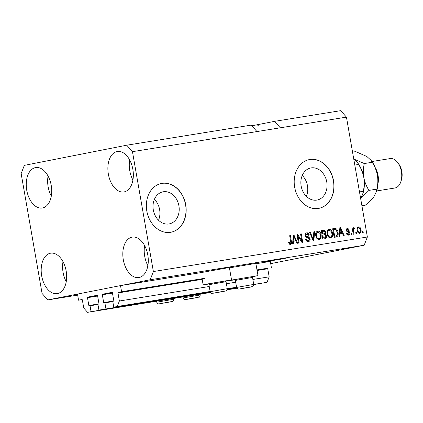 <?xml version="1.0" encoding="UTF-8"?>
<svg xmlns="http://www.w3.org/2000/svg" width="423" height="423" viewBox="0 0 423 423"><rect width="100%" height="100%" fill="white"/><g stroke="black" fill="none" stroke-linecap="round" stroke-linejoin="round"><path stroke-width="0.63" d="M81.967 299.521L81.977 299.521A0.497 0.301 80.8 0 0 81.967 299.521L78.556 300.198L82.189 299.611M78.556 300.198L77.488 294.08L120.523 285.604L201.015 272.613L226.717 267.986L229.393 267.659L231.529 279.894L206.054 284.193L203.146 284.848L209.443 283.949M81.972 299.521A0.497 0.301 80.8 0 1 82.348 299.955L83.759 308.029L87.582 312.338L210.474 292.499M227.146 289.808L236.933 288.227M210.268 292.129L98.934 310.101L97.909 304.227L98.723 304.068A0.497 0.301 80.8 0 0 98.934 303.518L97.57 295.693A0.497 0.301 80.8 0 0 97.195 295.259A0.497 0.301 80.8 0 1 97.195 295.259L87.688 297.131A0.497 0.301 80.8 0 0 87.476 297.681L88.846 305.506A0.497 0.301 80.8 0 0 89.221 305.94A0.497 0.301 80.8 0 1 89.221 305.94L90.041 305.776L91.067 311.651L210.4 292.388M227.193 289.676L236.859 288.116M91.067 311.651L87.582 312.338M90.041 305.776L97.956 304.502M227.267 289.385L236.727 287.857M253.747 284.933L255.698 284.547L253.752 284.864M98.934 310.101L210.189 291.896M227.294 289.131L236.642 287.624M255.651 284.277L255.698 284.547M112.026 292.341L112.042 292.335A0.497 0.301 80.8 0 0 112.026 292.341L102.53 294.207A0.497 0.301 80.8 0 0 102.318 294.757L103.688 302.582A0.497 0.301 80.8 0 0 104.063 303.016A0.497 0.301 80.8 0 1 104.063 303.016L112.798 301.578M104.883 302.857L105.909 308.727M112.037 292.335A0.497 0.301 80.8 0 1 112.412 292.769L113.776 300.6A0.497 0.301 80.8 0 1 113.565 301.144L112.751 301.308L113.776 307.177L210.131 291.627M227.288 288.856L236.584 287.354M253.747 284.584L267.05 282.31L253.731 284.462M120.523 285.604L121.591 291.722L118.181 292.393A0.497 0.301 80.8 0 0 117.969 292.938L119.376 301.012L117.261 306.49L210.109 291.505M227.273 288.735L236.563 287.233M117.261 306.49L113.776 307.177M252.859 279.466L269.165 276.832L267.05 282.31M119.376 301.012L209.237 286.508M226.4 283.738L235.69 282.236M257.089 270.482L267.759 268.764L269.165 276.832M267.759 268.764A0.497 0.301 80.8 0 1 267.971 268.214L256.983 269.863M121.591 291.722L205.018 278.255M230.524 274.136L231.476 273.982M255.915 263.751L270.313 261.425L271.381 267.542M163.304 191.767A16.344 12.965 78.9 0 0 162.955 191.831A16.344 12.965 78.9 0 0 153.353 210.152A16.344 12.965 78.9 0 0 168.92 223.963A16.344 12.965 78.9 0 0 169.269 223.899A16.344 12.965 78.9 0 0 178.871 205.583A16.344 12.965 78.9 0 0 163.304 191.767M311.148 167.905A16.344 12.965 78.9 0 0 310.799 167.968A16.344 12.965 78.9 0 0 301.197 186.289A16.344 12.965 78.9 0 0 316.764 200.1A16.344 12.965 78.9 0 0 317.113 200.037A16.344 12.965 78.9 0 0 326.715 181.716A16.344 12.965 78.9 0 0 311.148 167.905M309.837 159.508A24.835 19.701 78.9 0 0 309.308 159.603A24.835 19.701 78.9 0 0 294.709 187.447A24.835 19.701 78.9 0 0 318.376 208.439A24.835 19.701 78.9 0 0 318.905 208.343A24.835 19.701 78.9 0 0 333.498 180.499A24.835 19.701 78.9 0 0 309.837 159.508M318.831 208.359A24.835 19.701 78.9 0 0 333.34 180.484A24.835 19.701 78.9 0 0 309.689 159.54A24.835 19.701 78.9 0 0 309.234 159.619M161.993 183.371A24.835 19.701 78.9 0 0 161.459 183.466A24.835 19.701 78.9 0 0 146.866 211.31A24.835 19.701 78.9 0 0 170.532 232.301A24.835 19.701 78.9 0 0 171.061 232.206A24.835 19.701 78.9 0 0 185.655 204.362A24.835 19.701 78.9 0 0 161.993 183.371M170.987 232.222A24.835 19.701 78.9 0 0 185.496 204.346A24.835 19.701 78.9 0 0 161.845 183.402A24.835 19.701 78.9 0 0 161.385 183.482M283.78 258.289L263.143 262.064L281.702 259.024L288.835 257.581L283.78 258.289M26.734 190.202A20.489 12.473 80.8 0 1 35.712 167.561A20.489 12.473 80.8 0 1 51.225 185.38A20.489 12.473 80.8 0 1 42.247 208.016A20.489 12.473 80.8 0 1 26.734 190.202M51.294 196.076A20.489 12.473 80.8 0 1 48.132 186.744A20.489 12.473 80.8 0 1 48.063 176.047M108.362 174.128A20.489 12.473 80.8 0 1 117.34 151.487A20.489 12.473 80.8 0 1 132.848 169.306A20.489 12.473 80.8 0 1 123.87 191.947A20.489 12.473 80.8 0 1 108.362 174.128M132.922 180.002A20.489 12.473 80.8 0 1 129.761 170.67A20.489 12.473 80.8 0 1 129.687 159.973M123.305 259.754A20.489 12.473 80.8 0 1 132.283 237.113A20.489 12.473 80.8 0 1 147.791 254.932A20.489 12.473 80.8 0 1 138.813 277.567A20.489 12.473 80.8 0 1 123.305 259.754M147.865 265.628A20.489 12.473 80.8 0 1 144.703 256.296A20.489 12.473 80.8 0 1 144.629 245.599M41.681 275.822A20.489 12.473 80.8 0 1 50.66 253.187A20.489 12.473 80.8 0 1 66.168 271.006A20.489 12.473 80.8 0 1 57.19 293.641A20.489 12.473 80.8 0 1 41.681 275.822M66.242 281.702A20.489 12.473 80.8 0 1 63.08 272.37A20.489 12.473 80.8 0 1 63.006 261.673M225.3 281.179L231.529 279.894M229.435 267.875L255.852 263.392L257.988 275.622L251.759 276.912M235.902 279.677L229.604 280.576L232.513 279.92L257.988 275.622M126.72 145.205L132.457 151.667L153.38 271.545L150.207 279.762L47.804 299.923L42.073 293.462L21.15 173.589L24.323 165.372L126.72 145.205L251.225 125.108L256.957 131.569L346.442 117.129L367.365 237.002L364.192 245.218L270.699 263.629M132.457 151.667L256.957 131.569M280.301 127.804L274.569 121.343L258.86 124.436L259.072 125.657L257.951 125.88L257.734 124.653L251.849 125.816M274.569 121.343L340.705 110.662L346.442 117.129M257.734 124.653L258.86 124.452M272.703 263.122L271.254 263.381L272.703 263.122M150.207 279.762L364.192 245.218M47.804 299.923L77.663 295.106M270.651 263.355L272.227 263.09C273.364 262.91 273.358 262.937 272.211 263.159L270.667 263.45M272.227 263.09C273.364 262.91 273.358 262.937 272.211 263.159L272.2 263.09M297.94 236.171L299.13 242.987L298.421 243.098L296.93 234.538L297.681 234.416L301.747 240.777L300.552 233.951L301.261 233.84L302.757 242.4L301.996 242.522L297.94 236.171L297.237 236.309M305.575 239C305.887 240.238 306.548 240.819 307.558 240.735L308.298 240.592L309.419 238.9L307.436 237.557C306.289 237.509 305.538 236.827 305.189 235.5C305.025 233.977 305.549 233.089 306.754 232.835C308.06 232.708 308.906 233.448 309.292 235.056L308.605 235.283L306.95 233.834L305.898 235.41L306.273 236.24L308.716 236.885L310.122 238.762C310.276 240.396 309.705 241.343 308.409 241.602C306.961 241.718 306.03 240.877 305.628 239.08L306.321 238.852C306.627 240.095 307.288 240.671 308.298 240.592L307.664 240.713M314.553 231.693L313.903 240.602L313.173 240.719L309.641 232.486L310.371 232.37L313.327 239.667L313.818 231.809L314.553 231.693L313.813 231.836M319.265 239.852L317.023 238.831L315.822 236.008C315.294 233.47 315.933 231.825 317.736 231.064C319.661 231.212 320.814 232.534 321.2 235.029L321.041 238.218L319.265 239.852M330.585 238.022L328.343 237.002L327.138 234.178C326.614 231.645 327.254 229.996 329.057 229.24C330.976 229.382 332.129 230.704 332.515 233.205L332.356 236.394L330.585 238.022M356.478 232.47L356.695 233.692L355.986 233.808L355.775 232.587L356.478 232.47L355.775 232.608M361.004 229.731C361.416 231.571 360.978 232.772 359.677 233.327C358.276 233.216 357.456 232.243 357.213 230.408C356.816 228.594 357.261 227.421 358.551 226.876C359.931 226.982 360.75 227.928 361.004 229.731L360.301 229.869M290.363 244.515L289.189 244.082L288.428 242.083L289.115 241.861L290.22 243.511L290.813 242.749L289.676 235.706L290.384 235.595L291.399 241.406C291.817 243.003 291.473 244.039 290.363 244.515L290.363 244.515M153.38 271.545L367.365 237.002M340.071 233.75L339.923 236.399L339.188 236.52L339.865 227.606L340.557 227.495L344.227 235.706L343.492 235.823L342.45 233.364L339.389 233.882M349.821 232.851C349.969 234.157 349.525 234.918 348.499 235.13C347.489 235.225 346.812 234.649 346.458 233.401L347.151 233.179L348.388 234.236L349.139 233.121L346.083 230.715C345.972 229.53 346.389 228.854 347.341 228.684C348.293 228.552 348.933 229.06 349.266 230.207L348.578 230.429L347.51 229.573L346.77 230.477L347.939 231.185C348.917 231.185 349.541 231.741 349.821 232.851L349.112 232.994M351.703 233.242L351.92 234.464L351.212 234.58L351 233.353L351.703 233.242L351 233.38M353.39 230.91L353.951 234.136L353.247 234.252L352.158 228.023L352.867 227.907L353.041 228.901L353.681 227.664L354.405 227.891L354.3 228.822L353.797 228.785L353.295 229.615L353.39 230.91L352.687 231.048M363.024 231.413L363.235 232.639L362.532 232.75L362.315 231.529L363.024 231.413L362.321 231.55M337.988 232.264C338.553 234.776 337.94 236.362 336.153 237.007L334.144 237.335L332.652 228.769L335.682 228.446C337.015 229.15 337.781 230.424 337.988 232.264L337.284 232.401M326.545 235.976C326.778 237.647 326.239 238.593 324.922 238.821L322.828 239.159L321.332 230.598L323.442 230.255C324.589 230.08 325.335 230.699 325.689 232.111L325.239 234.025L326.545 235.976L325.842 236.113M293.472 241.269L293.324 243.923L292.589 244.039L293.266 235.13L293.959 235.019L297.628 243.23L296.893 243.347L295.851 240.888L292.79 241.406M288.623 242.945L289.475 243.653L290.22 243.511M289.681 235.733L290.384 235.595M290.696 241.544L291.399 241.406M290.791 242.902L290.03 244.531M339.865 227.632L340.557 227.495M339.854 227.738L340.187 228.478M341.948 232.417L342.376 233.374M340.129 232.708L342.043 232.401L340.367 228.441L340.129 232.708L342.043 232.401M339.664 230.244L340.335 230.112M339.796 228.552L340.367 228.441M346.622 233.866L347.648 234.379L348.388 234.236M346.601 228.832C347.547 228.7 348.187 229.208 348.526 230.35M348.552 230.345L349.266 230.207M346.781 229.715L346.025 230.62L346.342 231.106L347.082 230.958M346.067 230.614L346.77 230.477M346.342 231.106L347.193 231.333C348.171 231.328 348.801 231.883 349.075 232.999M349.123 233.612L348.182 235.156M352.163 228.05L352.867 227.907M352.338 229.044L353.041 228.901M352.941 227.807L354.405 227.891M353.665 228.034L353.57 228.832M353.295 229.615L352.549 229.763L353.057 228.933L353.797 228.785M352.549 229.763L352.56 230.318M358.133 227.003L359.915 228.61M360.385 231.191L359.349 233.348M357.588 231.778L358.794 232.581L359.539 232.433C360.348 231.968 360.602 231.127 360.306 229.906C360.169 228.637 359.629 227.923 358.688 227.77C357.874 228.23 357.62 229.07 357.916 230.292C358.054 231.561 358.593 232.28 359.539 232.433M358.688 227.77L357.943 227.918L357.097 229.166M357.213 230.429L357.916 230.292M332.658 228.795L335.682 228.446M334.937 228.589L336.713 230.503M337.395 234.268L335.809 237.065M332.832 229.795L333.536 229.657L334.678 236.219L333.974 236.357L335.365 236.129M335.148 236.166L335.894 236.023L337.374 234.501L337.279 232.364L335.719 229.478L333.536 229.657M334.678 236.219L335.275 236.145M328.613 229.356L331.299 231.661M331.812 233.343L332.515 233.205M331.902 234.987L331.616 236.536L332.356 236.394M331.616 236.536L329.84 238.17M327.719 236.023L329.66 237.171L330.405 237.023C331.748 236.436 332.214 235.193 331.801 233.29L331.172 231.402L329.237 230.239C327.857 230.842 327.397 232.121 327.851 234.078C328.126 235.928 328.978 236.912 330.405 237.023M329.237 230.239L328.491 230.382L326.99 232.375M327.148 234.215L327.851 234.078M321.337 230.625L322.701 230.403C323.849 230.228 324.594 230.842 324.943 232.253M324.98 232.248L325.689 232.111M324.949 233.242L324.499 234.173L325.239 234.025M324.499 234.173L325.631 235.442M325.869 236.79L324.589 238.873M323.362 238.043L325.43 237.599L325.837 236.097C325.578 235.04 325.007 234.617 324.14 234.834L322.834 235.045L323.362 238.043L324.69 237.747M322.659 234.041L324.594 233.644L325.007 232.364C324.737 231.381 324.192 231.027 323.373 231.296L322.215 231.487L322.659 234.041L323.849 233.792M321.512 231.624L322.215 231.487M322.13 235.183L322.834 235.045M317.292 231.185L319.984 233.485M320.497 235.167L321.2 235.029M320.586 236.811L320.301 238.366L321.041 238.218M320.301 238.366L318.524 239.994M316.399 237.853L318.345 238.995L319.085 238.852C320.433 238.265 320.898 237.023 320.486 235.119L319.851 233.232L317.916 232.063C316.541 232.666 316.076 233.945 316.531 235.907C316.806 237.758 317.657 238.736 319.085 238.852M317.916 232.063L317.176 232.211L315.674 234.199M315.828 236.045L316.531 235.907M309.652 232.507L310.371 232.37M312.766 239.778L313.327 239.667M313.237 239.682L313.163 240.703M306.014 232.983C307.32 232.851 308.166 233.591 308.552 235.204M308.584 235.199L309.292 235.056M306.21 233.982L305.157 235.553M305.195 235.548L305.898 235.41M305.417 236.246L306.273 236.24M305.533 236.388L308.716 236.885M307.97 237.033L309.25 238.387M309.419 238.9L310.122 238.762M309.43 239.503L308.124 241.633M296.93 234.564L297.681 234.416M296.941 234.564L301.002 240.925L301.747 240.777M300.557 233.977L301.261 233.84M301.705 240.782L302.006 242.522M293.266 235.151L293.959 235.019M293.255 235.257L293.588 235.997M295.349 239.941L295.777 240.899M293.53 240.232L295.439 239.92L293.768 235.965L293.53 240.232L295.439 239.92M293.065 237.768L293.736 237.636M293.192 236.076L293.768 235.965M270.667 263.434L271.672 263.196L270.651 263.37M306.368 196.351A16.344 12.965 78.9 0 0 302.249 175.45M158.525 220.219A16.344 12.965 78.9 0 0 154.406 199.318M169.57 301.959L161.343 303.418L169.57 301.959M162.696 303.132L164.135 302.868M165.996 302.535L167.846 302.223M222.995 291.436L214.773 292.896L222.995 291.436M208.92 284.695L209.607 283.717L225.068 281.02L226.046 281.702L208.92 284.695L210.141 291.69L227.267 288.703L226.046 281.702M216.121 292.61L217.559 292.346M219.426 292.018L221.277 291.701M249.454 287.164L241.226 288.629L249.454 287.164M235.378 280.423L236.066 279.444L242.326 278.223L251.526 276.748L252.505 277.435L235.378 280.423L236.6 287.423L253.726 284.43L252.505 277.435M242.58 288.343L244.018 288.074M245.879 287.746L247.73 287.434M196.029 297.686L187.801 299.146L196.029 297.686M189.155 298.86L190.588 298.596M192.454 298.268L194.305 297.956M375.254 167.672A14.9 9.073 80.8 0 1 378.046 175.312A14.9 9.073 80.8 0 1 377.903 184.058M397.832 162.755L398.889 164.198A12.42 7.561 80.8 0 1 401.85 171.521A12.42 7.561 80.8 0 1 401.427 179.918L400.877 181.62A14.9 9.073 -99.2 0 0 401.39 171.542A14.9 9.073 -99.2 0 0 397.832 162.755A14.9 9.073 -99.2 0 0 390.112 158.583L371.923 161.523M376.676 190.942L394.86 188.008A14.9 9.073 -99.2 0 0 400.877 181.62M353.755 159.048L357.424 162.506L358.588 164.473C361.11 168.391 362.844 172.711 363.785 177.427C364.499 182.186 364.325 186.813 363.267 191.307L362.685 194.31L360.629 198.408M363.267 191.307L359.492 191.92M358.588 164.473L354.812 165.081M357.488 162.596L358.159 163.511A23.598 14.366 80.8 0 1 363.785 177.427A23.598 14.366 80.8 0 1 362.982 193.385L362.685 194.31M360.629 198.435L368.988 190.387C366.461 186.474 364.732 182.154 363.785 177.427C363.077 172.679 363.246 168.053 364.303 163.548L353.755 159.022M371.108 160.402L371.775 161.311A23.598 14.366 80.8 0 1 377.406 175.233A23.598 14.366 80.8 0 1 376.597 191.191L373.869 196.748C371.695 199.608 368.782 202.458 365.128 205.303L361.919 205.821M352.555 152.148L355.764 151.63L366.841 156.489L371.04 160.306L372.203 162.273C374.725 166.186 376.459 170.501 377.406 175.233C378.114 179.981 377.945 184.608 376.888 189.113L376.301 192.111M376.888 189.113L368.988 190.387M372.203 162.273L364.303 163.548M88.846 305.506L98.908 303.883M87.476 297.681L97.634 296.042M87.688 297.131L97.528 295.545M103.688 302.582L113.75 300.959M102.318 294.757L112.47 293.118M102.53 294.207L112.37 292.621M117.969 292.938L202.189 279.344M118.181 292.393L202.099 278.847M257.004 269.985L267.971 268.214M347.193 231.333L347.939 231.185M333.826 228.605L334.572 228.462M322.701 230.403L323.442 230.255M312.211 238.477L312.814 238.361M306.712 236.785L307.452 236.637M171.717 301.567L159.524 303.783L171.717 301.567M156.536 301.202L156.716 302.212L173.842 299.225L173.705 298.432M225.142 291.045L212.949 293.261L225.142 291.045M251.6 286.778L239.407 288.994L251.6 286.778M198.17 297.3L185.977 299.51L198.17 297.3M182.995 296.935L183.17 297.94L200.296 294.953L200.158 294.165M202.078 278.731L203.146 284.848M156.716 302.212C158.456 304.898 158.176 303.524 159.445 303.793L170.733 301.853C173.324 300.769 172.653 302.762 173.842 299.225M210.141 291.69C211.886 294.376 211.6 293.002 212.869 293.276L224.164 291.336C226.749 290.252 226.083 292.245 227.267 288.703M236.6 287.423C238.339 290.104 238.059 288.729 239.328 289.004L250.617 287.064C253.203 285.98 252.536 287.973 253.726 284.43M183.17 297.94C184.914 300.626 184.634 299.251 185.903 299.526L197.192 297.586C199.778 296.502 199.111 298.495 200.296 294.953"/></g></svg>
